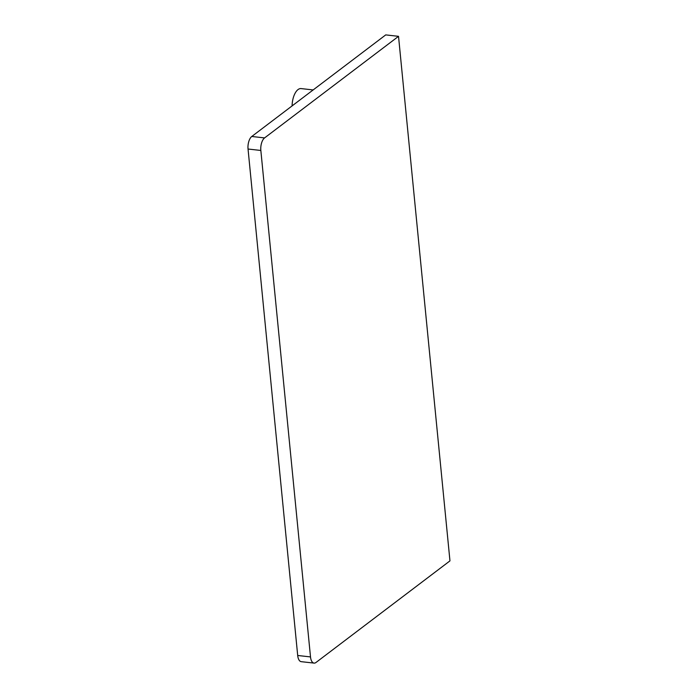 <?xml version="1.0" encoding="UTF-8"?>
<svg xmlns="http://www.w3.org/2000/svg" width="698" height="698" viewBox="0 0 698 698"><rect width="100%" height="100%" fill="white"/><g stroke="black" fill="none" stroke-linecap="round" stroke-linejoin="round"><path stroke-width="1.05" d="M398.523 36.331L385.724 34.9L251.777 136.476A9.746 4.607 96.4 0 0 248.043 149.023L297.697 655.483A9.746 4.607 96.4 0 0 301.231 661.669L314.039 663.1A9.746 4.607 96.4 0 0 316.011 662.463L449.957 560.878L398.523 36.331L264.577 137.916A9.746 4.607 96.4 0 0 260.843 150.463L310.505 656.914A9.746 4.607 96.4 0 0 314.039 663.1M292.096 105.904A15.155 7.163 -83.6 0 1 301.091 88.585L313.149 89.937M310.505 656.914L297.697 655.483M260.843 150.463L248.043 149.023M251.777 136.476L264.577 137.916"/></g></svg>
